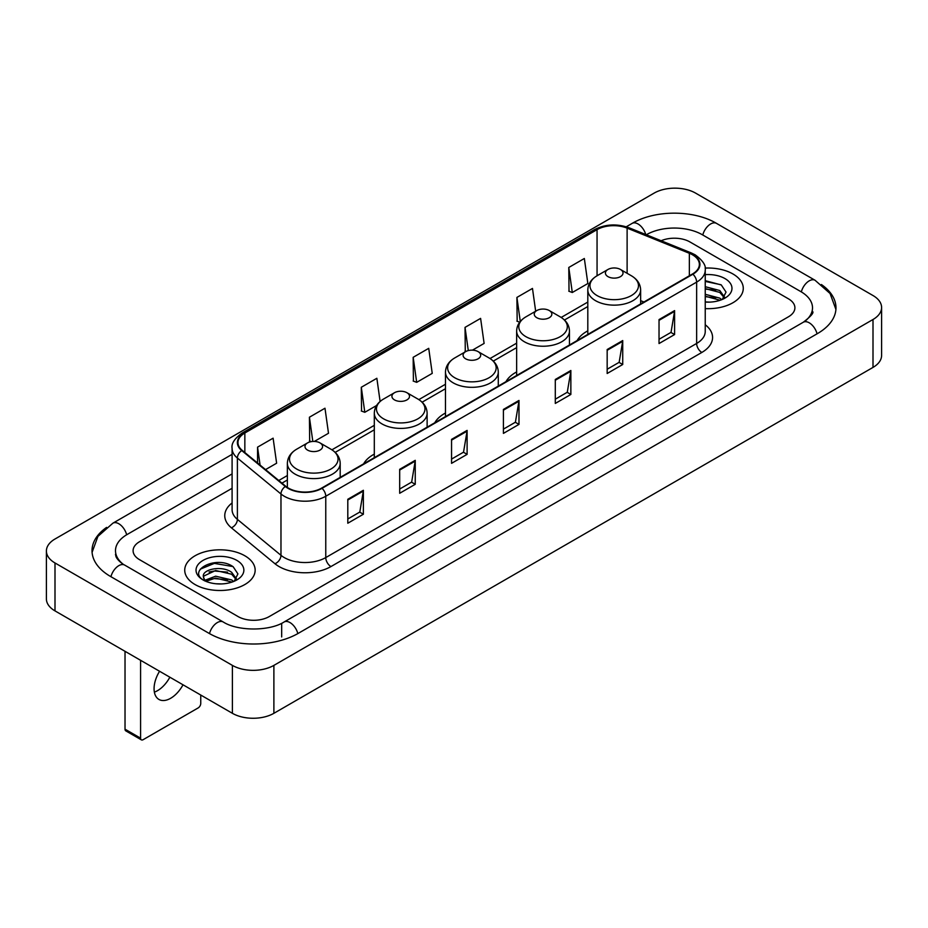 <?xml version="1.0" encoding="UTF-8"?>
<svg xmlns="http://www.w3.org/2000/svg" width="928" height="928" viewBox="0 0 928 928"><rect width="100%" height="100%" fill="white"/><g stroke="black" fill="none" stroke-linecap="round" stroke-linejoin="round"><path stroke-width="1.39" d="M374.309 454.105A38.883 22.446 0 0 0 363.637 463.838M445.475 413.018A38.883 22.446 0 0 0 434.803 422.75M516.641 371.931A38.883 22.446 0 0 0 505.969 381.663M587.807 330.844A38.883 22.446 0 0 0 577.135 340.576M732.958 273.98A35.206 20.335 0 0 0 705.094 268.088A35.206 20.335 0 0 1 732.958 273.98A35.206 20.335 0 0 1 743.27 288.353A35.206 20.335 0 0 0 732.958 273.98M244.841 555.779A35.206 20.335 0 0 0 206.468 551.371A35.206 20.335 0 0 0 184.73 570.163A35.206 20.335 0 0 0 195.042 584.536A35.206 20.335 0 0 0 233.415 588.944A35.206 20.335 0 0 0 255.154 570.163A35.206 20.335 0 0 0 244.841 555.779A35.206 20.335 0 0 0 206.468 551.371A35.206 20.335 0 0 0 184.73 570.163A35.206 20.335 0 0 0 195.042 584.536A35.206 20.335 0 0 0 233.415 588.944A35.206 20.335 0 0 0 255.154 570.163A35.206 20.335 0 0 0 244.841 555.779M692.497 254.806A23.478 13.549 180 0 1 699.364 264.387A23.478 13.549 180 0 1 692.497 273.969L321.61 488.105A23.478 13.549 180 0 1 285.789 486.295L242.208 450.358A23.478 13.549 180 0 1 237.962 442.586A23.478 13.549 180 0 1 244.841 433.005L597.052 229.645A23.478 13.549 180 0 1 627.119 228.126L689.353 253.286A23.478 13.549 180 0 1 692.497 254.806M692.903 254.574A24.058 13.897 0 0 0 689.701 253.008L627.456 227.847A24.058 13.897 0 0 0 596.646 229.413L244.424 432.761A24.058 13.897 0 0 0 241.721 450.556L285.302 486.481A24.058 13.897 0 0 0 322.028 488.337L692.903 274.212A24.058 13.897 0 0 0 692.903 254.574M347.803 499.276L347.803 523.23L363.37 514.24L363.37 490.286L347.803 499.276M347.803 518.984L359.797 512.059L363.312 491.086A5.87 3.387 -120 0 0 363.37 490.286M359.693 512.117L363.37 514.24M399.678 469.324L399.678 493.278L415.245 484.3L415.245 460.334L399.678 469.324M399.678 489.033L411.661 482.108L415.176 461.135A5.87 3.387 -120 0 0 415.245 460.334M411.556 482.177L415.245 484.3M451.553 439.373L451.553 463.339L467.109 454.349L467.109 430.395L451.553 439.373M451.553 459.082L463.536 452.168L467.051 431.184A5.87 3.387 -120 0 0 467.109 430.395M463.432 452.226L467.109 454.349M659.031 319.58L659.031 343.546L674.598 334.556L674.598 310.602L659.031 319.58M659.031 339.288L671.025 332.375L674.54 311.402A5.87 3.387 -120 0 0 674.598 310.602M670.921 332.433L674.598 334.556M607.167 349.531L607.167 373.497L622.723 364.507L622.723 340.553L607.167 349.531M607.167 369.24L619.15 362.326L622.665 341.342A5.87 3.387 -120 0 0 622.723 340.553M619.046 362.384L622.723 364.507M555.292 379.482L555.292 403.436L570.859 394.458L570.859 370.492L555.292 379.482M555.292 399.191L567.275 392.266L570.79 371.293A5.87 3.387 -120 0 0 570.859 370.492M567.17 392.324L570.859 394.458M503.417 409.434L503.417 433.388L518.984 424.398L518.984 400.444L503.417 409.434M503.417 429.13L515.411 422.217L518.926 401.244A5.87 3.387 -120 0 0 518.984 400.444M515.307 422.275L518.984 424.398M705.234 308.618A35.206 20.335 0 0 0 743.27 288.353A35.206 20.335 0 0 1 705.234 308.618M238.102 616.575A22.005 12.702 0 0 0 269.224 616.575L788.452 316.796A22.005 12.702 0 0 0 794.902 307.818A22.005 12.702 0 0 0 788.452 298.828L689.898 241.93A22.005 12.702 0 0 0 661.13 240.746A22.005 12.702 0 0 1 689.898 241.93L788.452 298.828A22.005 12.702 0 0 1 794.902 307.818A22.005 12.702 0 0 1 788.452 316.796L269.224 616.575A22.005 12.702 0 0 1 238.102 616.575L139.548 559.677L238.102 616.575M232.093 488.279L139.548 541.708A22.005 12.702 0 0 0 133.098 550.687A22.005 12.702 0 0 0 139.548 559.677A22.005 12.702 0 0 1 133.098 550.687A22.005 12.702 0 0 1 139.548 541.708L232.093 488.279M314.348 441.426L328.5 433.26L324.986 408.227L309.418 417.217L309.674 441.032M265.547 469.603L276.625 463.211L273.11 438.178L257.555 447.157L257.555 463.014M472.456 350.146L484.114 343.418L480.6 318.385L465.032 327.375L465.288 351.19M535.665 311.216L532.475 288.434L516.908 297.424L517.163 321.239M568.783 267.473L572.298 292.506L587.853 283.527L584.338 258.494L568.783 267.473L569.026 291.288M380.109 401.453L376.861 378.288L361.294 387.266L361.549 411.081M413.169 357.315L416.684 382.348L432.239 373.369L428.724 348.336L413.169 357.315L413.412 381.13M416.684 382.348L413.169 381.037M465.995 351.445L465.032 351.097M465.032 327.375L468.292 350.587M519.703 322.19L516.908 321.146M516.908 297.424L520.283 321.459M572.298 292.506L568.783 291.195M361.294 387.266L364.808 412.299L376.582 405.501M364.808 412.299L361.294 410.988M311.286 441.624L309.418 440.939M309.418 417.217L312.829 441.45M257.555 447.157L260.072 465.079M805.191 321.065A39.614 22.875 0 0 0 812.51 307.818A39.614 22.875 0 0 0 800.899 291.647L702.345 234.749A39.614 22.875 0 0 0 646.329 234.749L646.306 234.761M232.093 473.906L127.101 534.516A39.614 22.875 0 0 0 115.49 550.687A39.614 22.875 0 0 0 122.809 563.934M232.394 665.388A29.348 16.936 0 0 0 273.888 665.388L873.004 319.499A29.348 16.936 0 0 0 881.6 307.516A29.348 16.936 0 0 0 873.004 295.533L695.606 193.117A29.348 16.936 0 0 0 654.112 193.117L54.996 539.017A29.348 16.936 0 0 0 46.4 550.988A29.348 16.936 0 0 0 54.996 562.971L232.394 665.388L232.394 713.307A29.348 16.936 0 0 0 273.888 713.307L873.004 367.407A29.348 16.936 0 0 0 881.6 355.436L881.6 307.516M46.4 550.988L46.4 598.908A29.348 16.936 0 0 0 54.996 610.891L232.394 713.307M106.604 527.394A63.092 36.424 0 0 0 92.023 550.687A63.092 36.424 0 0 0 110.502 576.45L209.055 633.348A63.092 36.424 0 0 0 298.271 633.348L817.498 333.57A63.092 36.424 0 0 0 835.977 307.818A63.092 36.424 0 0 0 821.396 284.525M705.234 301.902L709.607 302.122M705.234 294.304L719.78 298.132L721.717 299.686M705.234 296.206L720.128 300.266M705.234 286.694L719.78 290.522L724.536 297.099M705.234 288.596L719.78 292.424L724.165 297.598M705.234 302.064A23.919 13.804 0 0 0 724.965 298.108A23.919 13.804 0 0 0 724.965 278.586A23.919 13.804 0 0 0 705.234 274.642M722.286 299.442L726.032 292.088L721.288 284.954L705.234 280.674M705.234 281.416L720.963 284.734M705.234 289.026L715.674 290.325M705.234 296.635L715.674 297.934M587.807 334.416L587.807 289.907A26.413 15.242 0 0 0 595.544 300.684A26.413 15.242 0 0 0 624.324 303.99A26.413 15.242 0 0 0 640.633 289.907C640.436 284.026 637.35 279.316 631.376 275.767L620.449 269.456A8.804 5.081 0 0 0 607.991 269.456A8.804 5.081 0 0 0 607.991 276.637A8.804 5.081 0 0 0 620.449 276.637A8.804 5.081 0 0 0 620.449 269.456L631.376 275.767A24.256 14.001 0 0 1 631.376 295.568A24.256 14.001 0 0 1 597.064 295.568A24.256 14.001 0 0 1 597.064 275.767L597.052 229.645M536.825 317.724A8.804 5.081 0 0 0 549.272 317.724A8.804 5.081 0 0 0 549.272 310.544L560.21 316.854A24.256 14.001 0 0 1 560.21 336.655A24.256 14.001 0 0 1 525.898 336.655A24.256 14.001 0 0 1 525.898 316.854C519.924 320.404 516.838 325.113 516.641 330.994A26.413 15.242 0 0 0 524.378 341.771A26.413 15.242 0 0 0 553.158 345.077A26.413 15.242 0 0 0 569.456 330.994C569.27 325.113 566.184 320.404 560.21 316.854L549.272 310.544A8.804 5.081 0 0 0 536.825 310.544A8.804 5.081 0 0 0 536.825 317.724M465.659 358.811A8.804 5.081 0 0 0 478.106 358.811A8.804 5.081 0 0 0 478.106 351.631L489.044 357.941A24.256 14.001 0 0 1 489.044 377.742A24.256 14.001 0 0 1 454.732 377.742A24.256 14.001 0 0 1 454.732 357.941C448.758 361.491 445.672 366.2 445.475 372.082A26.413 15.242 0 0 0 453.212 382.858A26.413 15.242 0 0 0 481.992 386.164A26.413 15.242 0 0 0 498.29 372.082C498.092 366.2 495.018 361.491 489.044 357.941L478.106 351.631A8.804 5.081 0 0 0 465.659 351.631A8.804 5.081 0 0 0 465.659 358.811M394.493 399.898A8.804 5.081 0 0 0 406.94 399.898A8.804 5.081 0 0 0 406.94 392.718L417.867 399.028A24.256 14.001 0 0 1 417.867 418.83A24.256 14.001 0 0 1 383.566 418.83A24.256 14.001 0 0 1 383.566 399.028C377.592 402.578 374.506 407.288 374.309 413.169A26.413 15.242 0 0 0 382.046 423.945A26.413 15.242 0 0 0 410.826 427.251A26.413 15.242 0 0 0 427.124 413.169C426.926 407.288 423.841 402.578 417.867 399.028L406.94 392.718A8.804 5.081 0 0 0 394.493 392.718A8.804 5.081 0 0 0 394.493 399.898M307.551 450.092A8.804 5.081 0 0 0 320.009 450.092A8.804 5.081 0 0 0 320.009 442.911L330.936 449.222A24.256 14.001 0 0 1 330.936 469.023A24.256 14.001 0 0 1 296.624 469.023A24.256 14.001 0 0 1 296.624 449.222C290.65 452.771 287.564 457.481 287.367 463.362A26.413 15.242 0 0 0 295.104 474.138A26.413 15.242 0 0 0 323.884 477.444A26.413 15.242 0 0 0 340.193 463.362C339.996 457.481 336.91 452.771 330.936 449.222L320.009 442.911A8.804 5.081 0 0 0 307.551 442.911A8.804 5.081 0 0 0 307.551 450.092M169.847 677.196A23.478 13.549 -60 0 1 157.505 690.676A23.478 13.549 -60 0 1 154.373 692.137M159.57 671.269A23.478 13.549 120 0 0 158.932 699.434A23.478 13.549 120 0 0 170.671 698.274A23.478 13.549 120 0 0 183.013 684.794M140.58 738.166A3.666 2.123 120 0 0 141.346 739.848L125.779 730.858A3.666 2.123 -60 0 1 125.025 729.188L140.58 738.166L140.58 660.295M125.025 651.317L125.025 729.188M141.346 739.848A3.666 2.123 120 0 0 143.179 739.662L198.163 707.925A3.666 2.123 120 0 0 200.75 703.424L200.75 695.037M215.969 583.77L221.502 583.932M204.972 580.267L215.656 576.195L231.664 579.93L233.601 581.485M205.958 581.288L215.656 578.098L232.012 582.076M205.146 580.998L203.429 576.984A16.576 9.57 0 0 0 206.109 581.415M236.431 578.91L231.664 572.332C221.711 564.908 201.237 569.49 203.429 576.984L203.371 576.253M203.476 577.216L203.928 575.986L215.656 570.488L231.664 574.235L236.06 579.397M234.169 581.253L237.916 573.898L233.183 566.764C216.398 554.7 186.586 570.592 203.8 580.336L204.659 580.858M236.86 560.396A23.919 13.804 0 0 0 203.035 560.396A23.919 13.804 0 0 0 203.035 579.919A23.919 13.804 0 0 0 236.86 579.919A23.919 13.804 0 0 0 236.86 560.396M200.309 569.154L214.345 563.389L232.858 566.544M209.078 571.961L214.345 570.998L227.557 572.135M209.078 579.559L214.345 578.608L227.557 579.745M705.234 324.754A36.679 21.182 180 0 1 701.835 352.443L330.948 566.567A7.331 4.234 60 0 1 325.763 557.577L696.638 343.453A29.348 16.936 0 0 0 705.234 331.47L705.234 270.141A29.348 16.936 180 0 1 696.638 282.124A7.331 4.234 -120 0 0 692.903 274.212M330.948 566.567A36.679 21.182 180 0 1 279.084 566.567A36.679 21.182 180 0 1 274.966 563.737L231.385 527.8A36.679 21.182 180 0 1 232.093 502.953M284.27 557.577A29.348 16.936 0 0 0 325.763 557.577L325.763 496.248A29.348 16.936 180 0 1 280.975 493.986L237.394 458.049A29.348 16.936 180 0 1 232.093 448.328L232.093 509.669A29.348 16.936 0 0 0 237.394 519.39L280.975 555.315A29.348 16.936 0 0 0 284.27 557.577M705.234 270.141C706.22 265.559 702.844 260.443 695.118 254.806L691.267 252.926A7.331 3.434 112 0 0 689.701 253.008M691.267 252.926L629.033 227.766C616.876 223.474 605.346 224.1 594.43 229.645A7.331 4.234 60 0 1 596.646 229.413M244.424 432.761A7.331 4.234 -120 0 0 242.208 432.993C234.587 438.468 231.223 443.584 232.093 448.328M241.721 450.556A7.331 4.907 129.5 0 0 237.394 458.049L237.394 519.39A7.331 4.907 -50.5 0 1 231.385 527.8M629.033 227.766A7.331 3.434 112 0 0 627.456 227.847M285.302 486.481A7.331 4.907 129.5 0 0 280.975 493.986L280.975 555.315A7.331 4.907 -50.5 0 1 274.966 563.737M322.028 488.337A7.331 4.234 60 0 1 325.763 496.248L696.638 282.124L696.638 343.453A7.331 4.234 60 0 0 701.835 352.443M244.841 433.005L244.841 452.528M689.353 253.286L689.353 275.778M627.119 228.126L627.119 273.308M643.939 302.006L640.633 300.672M587.807 302.064L561.185 317.446M516.641 343.163L490.019 358.533M445.475 384.25L418.841 399.62M374.309 425.337L331.911 449.813M287.367 475.53L278.76 480.495M503.417 410.188L518.926 401.244M555.292 380.236L570.79 371.293M607.167 350.297L622.665 341.342M659.031 320.346L674.54 311.402M451.553 440.139L467.051 431.184M399.678 470.078L415.176 461.135M347.803 500.03L363.312 491.086M297.83 633.604A11.739 6.774 -120 0 0 289.977 622.56A11.739 6.774 -120 0 0 284.107 621.98C269.665 631.318 237.649 631.318 223.219 621.98L124.665 565.082C123.494 564.653 117.775 560.756 115.977 556.626L115.49 554.283M209.496 633.604A11.739 6.774 -60 0 1 217.349 622.56A11.739 6.774 -60 0 1 223.219 621.98M110.942 576.706A11.739 6.774 -60 0 1 118.796 565.662A11.739 6.774 -60 0 1 124.665 565.082M92.081 552.346L97.927 536.384L112.926 523.16A11.739 6.774 60 0 1 118.796 523.74A11.739 6.774 60 0 1 126.66 534.783M626.261 226.792L632.165 223.381A11.739 6.774 60 0 1 638.023 223.961A11.739 6.774 60 0 1 645.76 234.54M632.165 223.381C655.052 209.763 693.622 209.763 716.52 223.381A11.739 6.774 120 0 0 710.651 223.961A11.739 6.774 120 0 0 702.786 234.993M835.919 309.465L830.073 293.503L815.074 280.279A11.739 6.774 120 0 0 809.204 280.859A11.739 6.774 120 0 0 801.34 291.902M817.058 333.825A11.739 6.774 -120 0 0 809.204 322.793A11.739 6.774 -120 0 0 803.335 322.213L284.107 621.98M273.888 713.307L273.888 665.388M54.996 610.891L54.996 562.971M873.004 367.407L873.004 319.499M281.671 636.944L281.671 623.767M594.43 229.645L242.208 432.993M587.807 306.53L564.468 320.009M516.641 347.629L493.302 361.096M445.475 388.716L422.136 402.184M374.309 429.803L335.194 452.377M287.367 479.996L281.95 483.128M812.51 311.414C814.146 312.597 811.084 316.193 803.335 322.213M716.52 223.381L815.074 280.279M112.926 523.16L232.093 454.36M640.633 303.92L640.633 289.907M587.807 289.907C588.004 284.026 591.09 279.316 597.064 275.767L607.991 269.456M569.456 345.007L569.456 330.994M516.641 375.504L516.641 330.994M536.825 310.544L525.898 316.854M498.29 386.094L498.29 372.082M445.475 416.591L445.475 372.082M465.659 351.631L454.732 357.941M427.124 427.182L427.124 413.169M374.309 457.678L374.309 413.169M394.493 392.718L383.566 399.028M340.193 477.375L340.193 463.362M287.367 487.455L287.367 463.362M307.551 442.911L296.624 449.222"/></g></svg>
